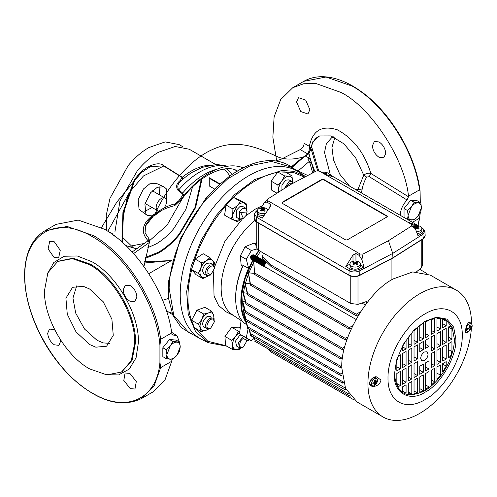 <?xml version="1.0" encoding="UTF-8"?>
<svg xmlns="http://www.w3.org/2000/svg" width="497" height="497" viewBox="0 0 497 497"><rect width="100%" height="100%" fill="white"/><g stroke="black" fill="none" stroke-linecap="round" stroke-linejoin="round"><path stroke-width="0.75" d="M249.308 339.762L247.04 340.818M226.719 346.142L208.268 342.675L195.613 331.642L188.201 314.098L186.686 291.59L191.208 266.119L201.366 239.952L216.251 215.412L234.547 194.681L254.626 179.597L281.849 170.434L294.025 171.341L305.481 176.559M117.056 237.87L111.011 233.391M113.192 234.932L112.098 233.416L111.44 233.689M105.314 374.695L118.634 374.9L129.239 369.091L136.066 357.859L138.421 342.334C139.054 313.967 116.745 275.326 91.858 261.689L77.24 255.967L64.101 256.259L53.763 262.546L47.283 274.176M284.408 188.475L288.757 181.871L291.901 181.56L293.056 183.225M286.229 187.319L289.496 183.151L292.69 183.418M243.344 346.999L243.344 346.999C238.591 350.025 238.56 340.954 243.344 338.457L247.046 340.594L243.344 346.999L239.467 347.738L238.504 342.706L242.604 337.177L243.903 336.649M246.854 338.351L247.028 340.197M210.355 328.343L206.833 328.896C204.565 325.703 205.609 322.18 209.97 318.335L213.114 318.024L214.393 321.354M213.325 319.354L214.412 321.752L210.709 328.157L208.094 328.418C204.559 326.771 210.107 317.123 213.325 319.354M209.97 328.585L210.709 328.157M210.361 275.052L206.833 275.605L205.534 272.729C205.795 269.461 207.274 266.901 209.97 265.038L213.114 264.727L214.412 268.461L210.709 274.866L207.013 272.729C206.771 267.38 214.636 262.801 214.412 268.461M242.996 218.525L239.467 219.078L239.467 211.828L242.604 208.516L245.748 208.206L247.028 211.536M245.965 215.58L243.344 218.338L240.728 212.561L247.046 211.933L245.965 215.58M355.33 189.357L358.039 189.258L363.754 175.124C366.047 173.416 368.414 172.844 370.849 173.422L369.259 176.677L407.043 199.993C402.794 204.59 400.551 209.635 400.302 215.12L400.302 215.319M226.856 346.216L208.268 342.675L202.099 339.625A96.791 55.881 -60 0 1 200.875 338.985A96.791 55.881 -60 0 1 180.225 294.336A96.791 55.881 -60 0 1 248.668 175.795A96.791 55.881 -60 0 1 297.653 171.353A96.791 55.881 -60 0 1 298.821 172.092L305.593 176.64M192.252 334.245L181.318 327.647L173.012 315.638L168.713 299.02L168.663 280.954L180.43 238.436L205.839 198.34L206.535 198.962L227.881 178.684L250.271 165.687L271.542 161.438L290.086 166.768L297.653 171.353M206.535 198.962C195.34 212.064 186.356 226.638 179.572 242.685C176.534 250.258 174.932 254.066 171.85 266.678C169.583 277.848 169.514 279.979 169.117 288.142L173.788 315.52L188.251 332.052L200.875 338.985M379.081 157.313C375.067 154.511 372.843 150.666 372.421 145.783L374.371 141.471L379.081 141.937C383.1 144.745 385.318 148.591 385.74 153.467L383.79 157.779L379.081 157.313M309.88 109.669L307.929 113.981L300.772 111.564L296.56 101.984L298.511 97.673L305.674 100.096L309.88 109.669M420.263 212.878L419.53 218.195L412.404 222.308M310.333 147.367L309.358 146.335C312.582 130.431 321.913 124.933 337.364 129.823C353.33 138.427 364.494 152.958 370.849 173.422L408.478 196.756L408.478 196.222C405.192 160.295 371.744 107.948 341.153 92.498L315.912 83.496L303.704 83.757L292.758 87.702L280.737 99.518L274.12 116.87L272.853 137.222L276.63 160.63M215.661 164.482L189.264 149.243L175.106 146.497L158.4 152.299C150.976 156.623 144 162.705 137.47 170.558L119.951 201.037L114.9 232.056M145.329 258.347L158.4 253.116C165.824 248.792 172.801 242.71 179.33 234.864L195.625 207.535L202.037 178.926M148.771 273.692L171.384 260.614L172.291 261.136M144.472 262.994L171.384 260.614L144.708 261.639M121.914 241.946L122.927 212.561L134.252 179.752L140.502 172.304C146.292 167.023 158.226 160.407 164.047 165.849L182.287 177.274A61.734 35.641 -60 0 1 191.078 171.167A61.734 35.641 -60 0 1 209.473 165.24M408.478 196.222L419.53 189.842L420.089 191.258L420.282 202.521M407.515 210.529L411.441 206.727L408.112 215.313C408.199 218.158 409.311 219.736 411.441 220.047L414.771 219.152L418.101 216.201L414.175 220.003L407.515 219.407L408.112 215.313L407.515 210.529L404.042 208.523L404.042 217.4L407.515 219.407M129.879 301.188C125.704 298.473 123.486 294.628 123.219 289.658L125.343 285.247L130.208 285.62C134.345 288.359 136.569 292.205 136.868 297.156L134.762 301.555L129.879 301.188M130.208 388.598L123.809 380.441L125.095 372.986L129.879 373.409L136.29 381.559L134.979 389.027L130.208 388.598M60.572 339.929L60.677 341.147L58.901 345.359L54.347 344.8C50.377 341.973 48.153 338.128 47.687 333.263L49.483 329.045L54.018 329.61L55.018 330.312M54.018 257.39L48.122 248.947L49.7 241.325L54.347 241.822L60.249 250.264L58.652 257.9L54.018 257.39M171.72 332.915C166.563 293.311 136.52 247.034 104.389 229.192L78.197 220.084L55.993 224.395L44.941 230.776L67.145 226.464L93.337 235.572C125.468 253.408 155.511 299.691 160.668 339.296L171.72 332.915L172.341 334.872L173.155 335.021L171.832 334.201M183.082 146.882L179.125 144.596L165.203 141.893L148.783 147.603C141.483 151.852 134.625 157.835 128.207 165.544L110.036 198.222L106.234 215.238L106.575 230.496M201.291 179.473L194.967 207.535L178.976 234.317C172.552 242.033 165.694 248.015 158.4 252.259L145.522 257.415M241.045 320.528L232.478 314.794A60.075 34.684 -60 0 1 221.153 287.993A60.075 34.684 -60 0 1 254.88 220.519M233.559 315.52L226.123 311.843L218.624 305.543L214.045 296.05L213.48 271.834M214.406 267.349L224.979 241.144L242.387 218.891M245.804 215.847L255.321 209.113L262.484 205.677M159.928 362.338C157.021 399.265 126.157 413.429 92.597 393.226C56.409 373.415 23.937 317.173 24.875 275.922C23.937 233.596 56.409 214.853 92.597 236.82C126.157 255.377 157.021 305.183 159.928 345.458L159.928 362.338L160.668 367.643L153.952 386.287L141.732 398.42C120.572 408.602 96.598 401.054 69.804 375.788C53.111 358.977 40.58 339.084 32.206 316.111C26.235 299.151 23.781 283.383 24.85 268.802C26.434 250.618 33.131 237.945 44.941 230.782L44.941 230.776M256.75 242.213A61.237 35.355 120 0 0 255.359 244.021L253.948 243.114L245.002 246.816L240.343 255.912L241.169 265.255L242.654 266.019A61.237 35.355 120 0 0 235.659 297.312A61.237 35.355 120 0 0 235.659 297.765M214.151 319.316L213.66 315.272L211.71 311.24L208.355 313.011L203.745 314.054L201.707 319.49L198.415 324.199L191.649 320.292L194.29 327.629L201.061 331.536L205.671 330.493L208.038 329.188M213.965 318.919L213.66 315.272C212.71 312.961 210.939 312.203 208.355 313.011C205.733 314.042 203.515 316.204 201.707 319.49L199.98 325.808L200.366 328.231C201.316 330.542 203.087 331.294 205.671 330.493L208.398 329.163M198.415 324.199L200.366 328.231L201.061 331.536M202.826 278.575L196.054 274.661L191.519 269.517L198.291 273.425L202.826 278.575L208.05 275.897M214.033 265.752L214.48 262.77L209.945 257.62L206.522 260.645L201.844 262.944L200.695 268.548C199.614 271.971 199.782 274.574 201.186 276.363C202.608 277.835 204.553 277.91 207.013 276.574L208.038 275.897M192.538 186.99L185.915 209.287L173.82 228.533C168.694 234.82 162.817 239.945 156.182 243.921L147.882 247.618M182.418 198.409L167.048 225.222L149.491 240.741M334.835 137.507L331.946 147.497L333.53 160.071L339.83 174.285L349.441 185.953M330.381 174.95L324.516 152.498L326.349 143.763L331.549 137.806L333.537 136.899M89.59 264.646C113.707 277.854 135.346 315.334 134.724 342.818L131.289 360.779L121.504 372.042L106.861 374.881L89.59 368.88C65.474 355.672 43.835 318.192 44.457 290.708L47.892 272.747L57.677 261.484L72.32 258.645L89.59 264.646M173.565 358.412L176.895 355.461L172.975 359.256L166.315 358.666L166.905 354.566L166.315 349.782L170.235 345.987L172.975 341.501L179.628 342.098L180.225 346.881L179.628 350.975L176.895 355.461L180.225 346.881C180.138 344.03 179.026 342.452 176.895 342.141C174.677 342.06 172.459 343.34 170.235 345.987L166.905 354.566C166.998 357.418 168.104 358.996 170.235 359.306L173.565 358.412M291.901 181.56L288.937 179.852L285.8 180.162L281.967 184.921L281.936 190.04M240.989 334.928L239.647 335.469L235.547 340.998L236.51 346.03L239.467 347.738M211.262 317.807L210.15 316.316L207.013 316.626C202.652 320.472 201.602 323.994 203.876 327.188L205.727 327.399M213.114 264.727L210.15 263.019L207.013 263.329C204.317 265.193 202.838 267.753 202.571 271.02L203.876 273.897L206.833 275.605M245.748 208.206L242.785 206.497L239.647 206.808L236.51 210.119L236.51 217.369L239.467 219.078M240.343 255.912L246.276 259.341L248.686 268.33A62.765 36.238 120 0 0 240.983 301.636A62.765 36.238 120 0 0 246.127 322.615M242.654 266.019L243.163 265.466L248.686 268.33L252.7 260.173L253.793 255.651L255.067 255.501M255.296 255.675L258.738 250.382M250.935 335.407L251.414 336.152M251.737 336.27L251.004 335.45M251.525 335.748L252.004 336.494M252.333 336.612L251.6 335.792M252.116 336.09L252.594 336.836M252.923 336.954L252.19 336.134M252.706 336.432L253.19 337.177M253.513 337.295L252.78 336.475M253.302 336.773L253.781 337.519M254.104 337.637L253.377 336.817M253.892 337.115L254.315 337.83M254.315 337.817L253.967 337.159M264.882 266.821L264.025 266.715L265.112 262.186L266.609 262.261M266.311 261.994L265.038 262.143L263.994 266.69M263.714 266.479L264.522 261.844L265.982 261.869M265.715 261.652L264.447 261.801L263.398 266.349M263.124 266.137L263.932 261.503L265.392 261.528M265.125 261.31L263.857 261.459L262.807 266.007M262.534 265.796L263.335 261.161L264.802 261.186M264.534 260.968L263.267 261.118L262.217 265.665M261.944 265.454L262.745 260.819L264.211 260.844M263.944 260.627L262.671 260.776L261.621 265.323M261.347 265.112L262.155 260.478L263.615 260.503M263.348 260.285L262.081 260.434L261.031 264.982M260.757 264.771L261.565 260.136L263.025 260.161M262.758 259.943L261.49 260.093L260.44 264.64M260.167 264.429L260.968 259.794L262.435 259.819M262.167 259.602L260.894 259.751L259.85 264.298M259.577 264.087L260.378 259.453L261.838 259.477M261.571 259.26L260.304 259.409L259.254 263.957M258.98 263.745L259.788 259.111L261.248 259.136M260.981 258.918L259.714 259.067L258.664 263.615M258.39 263.404L259.192 258.763L260.658 258.794M258.067 263.273L259.123 258.726L260.397 258.577M257.8 263.062L258.602 258.421L260.068 258.452M257.477 262.932L258.527 258.384L259.801 258.235M257.204 262.72L258.011 258.08L259.471 258.111M256.887 262.59L257.937 258.042L259.21 257.893M256.614 262.379L257.421 257.738L258.881 257.769M256.29 262.248L257.347 257.701L258.62 257.552M256.023 262.037L256.825 257.396L258.291 257.427M255.7 261.907L256.75 257.359L258.03 257.21M255.433 261.695L256.235 257.055L257.701 257.086M255.11 261.565L256.16 257.017L257.434 256.868M254.837 261.354L255.644 256.713L257.104 256.744M254.52 261.223L255.57 256.676L256.843 256.527M254.247 261.012L255.054 256.371L256.514 256.402M253.924 260.882L254.98 256.334L256.253 256.185M253.656 260.67L254.458 256.03L255.924 256.061M253.333 260.54L254.383 255.992L255.657 255.843M253.06 260.329L253.868 255.688L255.328 255.719M252.47 259.987L253.277 255.346L254.737 255.377M252.147 259.856L253.203 255.309L254.476 255.16M251.88 259.645L252.681 255.004L254.147 255.036M251.557 259.515L252.613 254.967L253.886 254.818M76.693 285.881L72.947 298.076L75.687 313.079L84.509 329.026L96.99 340.259L103.214 342.905L109.887 343.371M89.59 344.527L75.998 331.822L67.281 314.247L65.921 298.2L72.587 287.309L83.366 286.347L89.59 288.999L103.177 301.704L111.9 319.279L113.26 335.326L106.594 346.216L95.815 347.179L89.59 344.527M152.386 190.78L165.023 198.073A7.325 4.231 -60 0 1 163.991 208.05M158.86 211.101A7.325 4.231 -60 0 1 157.698 210.759A7.325 4.231 -60 0 1 156.574 204.888A7.325 4.231 -60 0 1 161.357 198.44A7.325 4.231 -60 0 1 165.023 198.073M246.003 322.118L241.84 309.706L241.61 295.255L245.226 278.363L253.004 260.316M255.601 255.806L259.024 250.55M343.216 381.124L342.445 381.528L247.574 326.753L247.574 328.287L245.214 318.099M245.027 317.577A62.784 36.25 -60 0 1 243.965 313.887M342.085 373.483L340.88 374.104L245.972 319.31L245.972 320.845L243.35 310.743A62.784 36.25 -60 0 1 242.76 303.81M254.47 261.192A62.784 36.25 -60 0 0 254.358 261.397L253.712 261.024L253.762 262.503A62.784 36.25 -60 0 0 248.966 272.903L248.432 272.598L248.537 274.015A62.784 36.25 -60 0 0 245.512 283.265L245.12 283.041L245.214 284.377A62.784 36.25 -60 0 0 243.505 292.776L243.35 293.889A62.784 36.25 -60 0 0 242.753 301.549L242.741 303.76L245.45 312.806L245.45 311.265L340.37 366.072L341.961 365.245M257.061 256.694A62.784 36.25 -60 0 1 260.503 251.407M421.574 227.601L422.692 228.247L424.898 231.167L422.941 234.261L392.729 253.42L392.922 257.8L359.735 275.263M267.523 263.081L266.895 262.714A2.28 1.317 120 0 0 265.758 262.826A2.28 1.317 120 0 0 264.143 265.622A2.28 1.317 120 0 0 264.615 266.665L355.939 319.391M471.355 328.554A73.245 42.288 -60 0 1 419.723 413.386A73.245 42.288 -60 0 1 383.1 417.014L357.063 401.98L345.527 388.362L341.893 368.451C339.644 340.06 367.973 290.987 393.68 278.742L412.746 271.934L430.303 275.114L456.345 290.149A73.245 42.288 -60 0 1 471.516 323.684A73.245 42.288 -60 0 1 471.516 324.007M383.1 417.014A73.245 42.288 -60 0 1 367.935 383.485A73.245 42.288 -60 0 1 419.723 293.777A73.245 42.288 -60 0 1 456.345 290.149M265.162 266.765L264 265.622L266.703 262.279M388.002 378.136C387.492 355.523 405.291 324.696 425.128 313.831C444.964 301.791 462.763 312.066 462.253 335.27C462.763 357.883 444.964 388.71 425.128 399.576C405.291 411.615 387.492 401.34 388.002 378.136M469.118 330.921L468.652 331.748L465.751 332.934L465.49 331.219C465.757 327.436 466.813 324.553 468.652 322.559L469.503 322.118L470.721 323.516M369.594 383.044L369.606 382.044L373.949 377.235L376.043 376.627L380.988 380.006C380.261 383.585 377.913 385.728 373.949 386.424C371.663 386.567 370.215 385.771 369.606 384.032L369.594 383.044M265.808 213.095A5.231 3.019 180 0 1 259.018 212.791A5.231 3.019 180 0 1 257.489 210.653A5.231 3.019 180 0 1 259.018 208.516A5.231 3.019 180 0 1 266.417 208.516A5.231 3.019 180 0 1 267.877 210.156M257.489 210.653L257.489 212.791L259.018 214.928L263.95 215.729M321.988 172.44A5.231 3.019 180 0 1 327.852 173.049A5.231 3.019 180 0 1 329.387 175.186A5.231 3.019 180 0 1 329.331 175.609M417.244 233.708L420.325 232.844L421.854 230.714L421.854 228.577A5.231 3.019 180 0 1 420.325 230.707A5.231 3.019 180 0 1 416.436 231.596M413.883 225.998A5.231 3.019 180 0 1 420.325 226.439A5.231 3.019 180 0 1 421.854 228.577M360.424 264.044L360.424 266.181L358.89 268.312C356.424 269.467 353.957 269.467 351.491 268.312L349.956 266.181L349.956 264.044A5.231 3.019 180 0 1 351.491 261.907A5.231 3.019 180 0 1 358.89 261.907A5.231 3.019 180 0 1 360.424 264.044A5.231 3.019 180 0 1 358.89 266.181A5.231 3.019 180 0 1 351.491 266.181A5.231 3.019 180 0 1 349.956 264.044M374.732 376.931A4.709 2.721 -60 0 1 375.993 378.18M372.39 385.765A4.187 2.417 -60 0 1 371.526 383.852A4.187 2.417 -60 0 1 373.353 379.64A4.187 2.417 -60 0 1 376.577 378.515A4.187 2.417 -60 0 1 377.447 380.435A4.187 2.417 -60 0 1 375.62 384.647A4.187 2.417 -60 0 1 372.39 385.765L370.725 384.808A4.187 2.417 -60 0 1 369.861 382.889A4.187 2.417 -60 0 1 371.452 378.944M371.806 385.43A4.709 2.721 -60 0 1 369.712 384.349A4.709 2.721 -60 0 1 369.706 384.343L369.606 384.032M466.509 330.753A4.709 2.721 -60 0 1 465.503 330.729M261.428 209.299L260.316 208.821L261.055 208.392L262.385 208.746L264.385 208.392L265.125 208.821L264.013 209.299L265.125 210.74L264.385 211.169L263.056 210.237L261.055 211.169L260.316 210.74L261.428 209.299L261.428 210.877M415.001 227.893L415.33 227.216L414.218 226.738L414.958 226.315L416.287 226.663L418.288 226.315L419.027 226.738L417.915 227.607L419.027 228.663L418.288 229.092L416.287 228.154L414.958 229.092M415.33 227.216L415.33 228.676M353.901 262.683L352.783 262.211L353.529 261.782L354.852 262.136L356.852 261.782L357.598 262.211L356.479 262.683L357.598 264.131L356.852 264.559L355.529 263.621L353.529 264.559L352.783 264.131L353.901 262.683L353.901 264.267M373.446 377.478A4.187 2.417 -60 0 1 374.912 377.558L376.577 378.515M468.478 322.721L469.615 322.876M469.18 322.211A4.709 2.721 -60 0 1 470.696 323.504M455.836 338.979C457.153 355.827 440.385 384.877 425.128 392.158C409.87 402.495 393.102 392.81 394.425 374.434L396.581 360.132L403.415 344.166L413.827 330.263L425.128 321.248L436.428 317.21L446.84 319.099L453.68 327.169L455.836 338.979M424.755 321.466L436.111 317.664L445.703 319.652L452.108 327.132L454.351 338.979C454.767 357.225 440.398 382.112 424.388 390.878C406.186 399.333 396.196 393.568 394.425 373.576M374.663 381.858L374.521 380.242L375.235 379.832L375.639 381.298L376.9 380.789L376.9 381.615L375.974 382.615L374.663 381.858L374.334 382.442L375.639 383.193L375.974 382.615M373.452 382.876L374.334 383.56L372.862 383.951L372.862 383.125L374.334 382.442M375.974 381.491L374.608 380.882M469.193 330.884A4.187 2.417 -60 0 1 467.099 331.089A4.187 2.417 -60 0 1 466.229 329.176A4.187 2.417 -60 0 1 469.193 324.05A4.187 2.417 -60 0 1 471.28 323.839A4.187 2.417 -60 0 1 472.15 325.759A4.187 2.417 -60 0 1 469.193 330.884M467.565 328.449L467.565 329.275L469.038 328.884L469.23 330.232L469.945 329.822L471.61 326.939L471.61 326.113L470.678 326.815L469.945 325.156L469.23 325.566L469.038 327.765L467.565 328.449M470.678 326.815L469.311 326.206M424.388 352.006L427.004 351.746L428.085 354.137C427.855 356.852 426.625 358.989 424.388 360.549L421.773 360.81L420.692 358.412C420.922 355.697 422.152 353.56 424.388 352.006M369.259 176.677L366.643 177.1L363.754 175.124L355.734 158.003L343.986 143.875L330.927 135.911L319.571 135.948L312.855 141.701L309.134 153.132L303.592 156.89C293.739 159.748 285.284 159.804 278.214 157.052C260.186 148.789 237.759 137.706 212.716 149.448C191.382 158.537 168.104 184.822 155.021 213.958L145.559 225.998L145.062 232.925L149.125 238.945L149.392 242.424L143.925 266.541M166.694 311.482L171.974 313.104M205.839 198.34L217.183 186.481L229.173 176.534C237.324 170.577 245.437 166.234 253.507 163.507C269.989 158.17 283.893 160.227 295.206 169.676L307.773 175.491M309.134 153.132L308.724 153.884L303.189 157.698L303.592 156.89L303.04 157.207L291.689 166.998M307.867 153.964L302.232 157.81M302.872 157.835L303.04 157.207M309.494 151.2L310.818 149.305M300.213 149.597C302.592 148.125 303.909 146.031 304.158 143.335L309.358 146.335C309.476 149.678 308.879 152.181 307.575 153.846L300.213 149.597L280.482 159.562L275.543 160.929M366.643 177.1C364.382 181.007 362.841 185.306 362.009 190.009L358.039 189.258M358.045 189.258L357.734 190.742M312.688 172.906L309.42 161.276L298.144 170.931M295.908 170.297L295.125 169.819M149.125 238.945L148.069 240.759L149.392 242.424M153.989 214.828L153.641 214.654C142.061 223.252 140.204 231.956 148.069 240.759L132.127 251.991M155.021 213.958C160.419 209.504 166.818 206.168 174.205 203.95L174.13 205.808C166.75 207.584 160.301 210.579 154.791 214.803L155.021 213.958M291.385 166.799L301.667 158.239M361.431 192.879L362.009 190.009M309.42 161.276L307.798 159.102L309.271 158.183L311.103 161.419L309.985 163.202M162.612 300.3L168.645 298.386M137.135 257.732L138.688 259.633M153.641 214.654L158.531 211.318M174.733 204.323L178.771 200.745L182.517 195.563L181.97 193.519L178.025 190.376C175.621 186.829 176.404 183.486 180.361 180.355L182.051 177.448L163.768 166.01L143.484 175.938L129.587 192.184L107.824 231.273M174.13 205.808L175.311 204.795L174.205 203.95M214.536 189.015L209.256 185.965L209.256 177.702L209.833 178.609L219.618 184.257M408.478 196.756L407.043 199.993M420.835 202.838L421.431 207.622C421.338 204.77 420.232 203.192 418.101 202.882C415.877 202.801 413.659 204.087 411.441 206.727L414.175 202.242L420.835 202.838L417.362 200.831L410.702 200.235L404.042 208.523M175.311 204.795L180.411 200.241L175.056 205.311M179.597 200.95L178.771 200.745M101.494 227.595L116.857 202.037L141.191 172.627L150.386 166.613L164.047 165.849M180.361 180.355L181.685 180.268C182.79 179.454 182.989 178.454 182.287 177.274L182.051 177.448M178.025 190.376L178.703 189.897C176.882 186.518 177.876 183.306 181.685 180.268A63.318 36.561 120 0 1 192.42 172.186L202.26 167.334L216.872 164.451L227.912 166.184M181.97 193.519L182.641 193.041L178.703 189.897A66.965 38.667 120 0 1 199.831 171.95A66.965 38.667 120 0 1 227.396 166.259M182.517 195.563L183.815 195.327L182.641 193.041A66.965 38.667 -60 0 1 204.273 174.515A66.965 38.667 -60 0 1 217.257 169.117M243.201 167.862A72.786 42.021 120 0 0 184.959 194.383A72.786 42.021 120 0 0 180.411 200.241L182.635 198.129L180.144 200.751M183.753 195.861L183.815 195.327M309.01 153.672L310.526 159.562M311.128 161.544L314.93 171.726M414.175 202.242L410.702 200.235M421.431 207.622L420.835 211.716L418.101 216.201L421.431 207.622M122.486 242.455L122.038 238.411L122.597 219.978L126.903 199.067L134.948 179.703L123.579 212.256L122.119 242.126M141.732 398.42L152.784 392.04L165.004 379.907L171.72 361.269L171.987 359.356M134.948 179.703L134.252 179.752M276.966 193.196L271.673 190.14L271.107 181.119L277.835 171.993L285.129 171.887L291.901 175.801L288.881 176.211L284.607 175.901L277.835 171.993M226.123 205.05L232.894 208.957L232.745 214.369L231.347 219.053L224.576 215.145L226.123 205.05L228.9 202.341L233.795 197.57L239.921 200.179L246.692 204.087L240.567 201.478L233.795 197.57M191.519 269.517L195.072 259.036L203.174 253.706L209.945 257.62M191.649 320.292L196.974 310.14L204.938 307.332L211.71 311.24M239.821 331.369L238.454 331.207L235.715 336.134L231.726 340.333L232.633 345.204L232.292 349.354L225.52 345.446L224.955 336.426L231.683 327.299L238.976 327.194L240.194 327.896M171.72 361.269L160.668 367.643M179.864 343.272L177.031 335.748L173.155 335.021M311.495 146.311L318.664 170.819M292.808 182.561L291.901 175.801M232.292 349.354L236.566 349.664L239.585 349.254L240.952 348.012M238.454 331.207L231.683 327.299M231.726 340.333L224.955 336.426M203.745 314.054L196.974 310.14M201.844 262.944L195.072 259.036M213.965 265.622L212.84 260.552C211.281 258.974 209.175 259.005 206.522 260.645C203.882 262.491 201.944 265.125 200.695 268.548L198.291 273.425M231.347 219.053L237.473 221.662L240.728 219.37M240.567 201.478L237.361 205.578C239.896 203.217 242.194 202.409 244.257 203.143C246.201 204.118 246.959 206.23 246.549 209.498L246.692 204.087M240.672 219.37L235.038 220.724C233.093 219.749 232.335 217.636 232.745 214.369L237.361 205.578L232.894 208.957M284.607 175.901L281.867 180.827L277.879 185.027L271.107 181.119M277.879 185.027L278.761 192.053M108.104 231.453L111.403 233.037M166.315 358.666L162.836 356.66L162.836 347.776L169.496 339.494L176.155 340.091L179.628 342.098M160.668 339.296L159.928 345.458M144.223 243.468L129.76 246.263M292.752 182.455L292.814 180.672C292.534 177.789 291.223 176.298 288.881 176.211C286.458 176.367 284.116 177.907 281.867 180.827C279.724 183.871 278.693 186.891 278.786 189.904L279.165 191.799M239.716 332.437L235.715 336.134C233.571 339.171 232.54 342.197 232.633 345.204C232.913 348.093 234.224 349.577 236.566 349.664L240.672 348.03M169.496 339.494L172.975 341.501M162.836 347.776L166.315 349.782M136.756 248.73L133.606 248.022L121.927 236.734M256.75 242.604A62.342 35.995 120 0 0 255.135 244.741L255.359 244.021M248.158 328.629L246.276 337.817L251.383 340.762L254.34 338.14M241.169 319.515L239.566 333.941L242.201 335.668M243.163 265.466A62.342 35.995 120 0 0 235.659 298.219A62.342 35.995 120 0 0 243.163 322.298L246.649 324.659M246.276 337.817L239.566 333.941M256.999 248.991L251.383 250.494L245.002 246.816M255.135 244.741L256.75 245.773M161.401 210.56L154.045 215.996L147.379 215.487L145.869 213.878L144.907 204.118L150.548 192.774L157.288 187.288L163.954 186.773L166.489 188.972L166.526 201.881M251.202 335.935L250.314 334.841M251.289 259.304L250.351 257.322L251.202 255.533L253.141 254.725M251.383 250.494L246.276 259.341M159.382 194.818L159.146 186.592M163.954 186.773L156.126 183.306L149.827 183.791L143.459 188.978L138.129 199.695L139.042 208.92L140.465 210.442L147.379 215.487M144.813 211.411L152.057 207.504M250.413 335.108L250.861 335.829M251.004 259.192L251.202 255.533M157.698 210.759L145.062 203.466M254.358 261.397L254.905 261.416M261.54 259.235L261.615 259.279A60.168 34.734 -60 0 1 262.615 257.632M351.534 328.126L349.279 329.126L254.57 274.45L253.762 262.503M248.966 272.903L254.402 273.356A60.168 34.734 -60 0 1 254.47 273.188M347.223 338.942L345.173 339.836L250.364 285.098L248.537 274.015M245.512 283.265L250.724 283.855M245.214 284.377L247.574 294.969L342.445 349.745L342.445 348.211L344.806 346.974M243.505 292.776L247.133 293.242M243.35 293.889L245.972 304.183L245.972 302.648L340.88 357.442L342.855 356.424M245.45 311.265L242.741 301.542L245.313 301.896M243.35 310.743L243.387 309.662L244.555 309.817M419.574 269.231L426.78 273.437M422.593 239.156L422.593 265.292L421.226 267.827L416.679 271.685M256.75 222.053L256.75 248.208L258.285 250.121L350.77 303.518L357.989 304.338L366.693 301.455L366.693 303.089M253.712 261.024L254.57 272.909L349.279 327.591L352.628 325.796M263.317 253.029L262.571 256.551L271.058 265.05L356.187 314.197L360.487 311.812M365.264 304.959L361.922 303.033M271.058 266.498L262.646 258.353L262.571 256.551M358.759 314.551L356.187 315.732L271.058 266.585L271.058 265.05M254.57 274.45L254.57 272.909M350.255 328.697L351.068 329.163M248.432 272.598L250.364 283.563L345.173 338.302L347.975 336.823M250.364 285.098L250.364 283.563M346.608 339.209L347.049 339.463M245.12 283.041L247.574 293.435L342.445 348.211M344.322 348.937L342.445 349.745M243.288 292.652L245.972 302.648M342.588 358.25L340.88 358.983L245.972 304.183M341.905 366.954L340.37 367.606L245.45 312.806M245.972 319.31L243.387 309.662M245.972 320.845L340.88 375.639L342.228 375.067M247.574 326.753L246.208 320.981M247.574 328.287L342.445 383.063L343.57 382.584M345.434 388.145L250.364 333.543L249.649 329.486M250.364 333.543L250.364 335.077L249.258 329.262M250.364 335.077L345.173 389.816L346.011 389.449M348.403 393.723L254.57 339.55L254.414 337.42M254.57 339.55L254.278 337.339M254.57 341.085L349.279 395.767L349.733 395.569M350.248 396.202L349.403 395.711M391.096 258.943L391.096 280.314M349.279 327.591L349.279 329.126M356.187 314.197L356.187 315.732M345.173 339.836L345.173 338.302M247.574 293.435L247.574 294.969M340.88 358.983L340.88 357.442M340.37 366.072L340.37 367.606M340.88 374.104L340.88 375.639M342.445 381.528L342.445 383.063M345.173 388.281L345.173 389.816M349.279 394.972L349.279 395.767M354.069 399.942L271.058 352.019L271.058 350.609M271.058 352.019L267.423 348.509M329.182 174.354L418.312 225.713M421.568 227.856C424.208 229.676 424.283 231.534 421.798 233.428L418.039 235.814L415.362 228.75L411.603 226.017L388.455 240.697L392.729 253.42L359.548 270.859C356.014 272.406 352.541 272.362 349.13 270.716L256.645 217.319L254.445 214.077L255.352 212.163L257.595 210.038M261.18 207.771L264.447 202.478L267.74 199.042L290.888 184.368L316.309 171.005L319.198 171.043L411.535 224.352L411.603 226.017M329.275 174.565L333.53 177.025L326.349 174.602L320.124 171.359M415.362 228.75L412.473 224.681L408.621 222.364L417.697 225.619M421.798 233.428L422.941 234.261L423.14 238.616L425.171 235.41C424.811 237.286 424.103 238.442 423.034 238.877L392.823 258.036L359.623 275.487C356.038 277.071 352.51 277.022 349.049 275.338L256.564 221.942C255.328 221.438 254.532 220.233 254.172 218.326L256.825 221.917L348.937 275.077C352.472 276.779 356.069 276.829 359.735 275.226L359.381 275.45L359.735 275.245M388.455 240.697L363.034 254.06L361.878 259.627L364.028 266.995L359.903 269.163L359.735 275.226L392.922 257.775L423.14 238.641M359.903 269.163C356.622 270.598 353.404 270.554 350.242 269.032L345.813 266.473L352.994 255.036L355.945 253.532L359.219 255.421L361.878 259.627M359.219 255.421L360.145 254.023L267.808 200.713L266.87 202.105L270.144 203.994L270.71 205.385L270.014 207.131L262.205 218.208L257.775 215.648L256.57 210.865M387.368 216.649L387.126 216.009L387.126 216.86L347.173 239.933L345.695 239.933L282.06 203.192L282.06 202.341L322.019 179.274L323.497 179.274L387.126 216.009L387.126 216.86M282.06 203.192L282.06 202.341L282.06 202.764L322.019 179.697L322.019 179.274M267.74 199.042L267.808 200.713M360.145 254.023L363.034 254.06M264.447 202.478L266.87 202.105M416.691 225.557L417.138 225.296M349.956 264.081L345.813 266.473M364.028 266.995L360.424 264.913M323.497 179.274L323.497 179.697L387.126 216.437M323.497 179.697L322.019 179.697M264.013 210.877L264.013 209.299M322.485 172.925L323.814 173.279L325.815 172.925L326.554 173.354L325.442 174.217L325.442 173.826M417.915 228.8L417.915 227.216M356.479 264.267L356.479 262.683M260.434 208.858L261.055 208.392M264.385 208.392L265.007 208.858M263.205 210.324L264.385 208.498M261.055 208.498L262.236 210.324M325.815 172.925L326.442 173.391M325.119 174.112L325.815 173.031M414.392 226.744L414.958 226.315M418.288 226.315L418.909 226.775M417.107 228.247L418.288 226.415M414.958 226.415L416.138 228.247M352.901 262.242L353.529 261.782M356.852 261.782L357.48 262.242M355.672 263.714L356.852 261.888M353.529 261.888L354.709 263.714M375.639 383.193L375.235 384.498L374.521 384.908L374.334 383.56L374.663 383.759M446.213 361.617L446.213 366.115L442.703 372.004L442.703 363.642L446.213 361.617M440.479 364.928L440.479 375.154L436.969 379.478L436.969 366.954L440.479 364.928M434.745 368.24L434.745 381.851L431.234 385.132L431.234 370.265L434.745 368.24M429.01 371.545L429.01 386.927L425.5 389.356L425.5 373.576L429.01 371.545M419.766 376.888L423.276 374.856L423.276 390.642L419.766 392.27L419.766 376.888M414.032 380.199L417.542 378.167L417.542 393.034L414.032 393.81L414.032 380.199M408.298 383.51L411.808 381.479L411.808 393.997L408.298 393.736L408.298 383.51M402.564 386.821L406.074 384.79L406.074 393.152L402.564 391.319L402.564 386.821M448.437 343.675L451.947 341.644L451.947 351.59L450.4 356.635L448.437 357.772L448.437 343.675M446.213 359.051L442.703 361.083L442.703 346.987L446.213 344.955L446.213 359.051L442.703 357.026M440.479 362.363L436.969 364.394L436.969 350.298L440.479 348.267L440.479 362.363L436.969 360.337M434.745 365.674L431.234 367.705L431.234 353.609L434.745 351.578L434.745 365.674L431.234 363.642M425.5 362.897L429.01 360.865L429.01 368.985L425.5 371.017L425.5 362.897M423.276 364.177L423.276 372.296L419.766 374.322L419.766 366.208L423.276 364.177M414.032 377.633L414.032 363.537L417.542 361.512L417.542 375.608L414.032 377.633M408.298 380.944L408.298 366.848L411.808 364.817L411.808 378.919L408.298 380.944M402.564 384.256L402.564 370.159L406.074 368.128L406.074 382.224L402.564 384.256M400.34 385.535L398.377 386.672L396.83 383.417L396.83 373.471L400.34 371.439L400.34 385.535L396.873 383.535M451.947 329.138L451.947 339.084L448.437 341.11L448.437 327.014L450.4 325.877L451.947 329.138L448.437 327.107M446.213 328.293L446.213 342.396L442.703 344.421L442.703 330.325L446.213 328.293M440.479 331.605L440.479 345.701L436.969 347.732L436.969 333.636L440.479 331.605M434.745 334.916L434.745 349.012L431.234 351.044L431.234 336.947L434.745 334.916M429.01 346.347L425.5 348.372L425.5 340.259L429.01 338.227L429.01 346.347L425.5 344.315M423.276 349.652L419.766 351.683L419.766 343.57L423.276 341.538L423.276 349.652L419.766 347.627M414.032 346.881L417.542 344.85L417.542 358.946L414.032 360.977L414.032 346.881M408.298 350.186L411.808 348.161L411.808 362.257L408.298 364.289L408.298 350.186M402.564 353.497L406.074 351.472L406.074 365.568L402.564 367.594L402.564 353.497M400.34 368.88L396.83 370.905L396.83 360.959L398.377 355.92L400.34 354.783L400.34 368.88L396.83 366.848M442.703 319.403L446.213 321.23L446.213 325.734L442.703 327.765L442.703 319.403M436.969 318.552L440.479 318.813L440.479 329.045L436.969 331.07L436.969 318.552M431.234 319.515L434.745 318.739L434.745 332.356L431.234 334.382L431.234 319.515M425.5 321.913L429.01 320.285L429.01 335.668L425.5 337.693L425.5 321.913M419.766 341.004L419.766 325.622L423.276 323.193L423.276 338.973L419.766 341.004M414.032 344.315L414.032 330.698L417.542 327.417L417.542 342.284L414.032 344.315M408.298 347.627L408.298 337.395L411.808 333.077L411.808 345.595L408.298 347.627M402.564 350.938L402.564 346.434L406.074 340.551L406.074 348.906L402.564 350.938M375.235 384.498L374.663 383.821M374.191 383.262L373.744 382.74M374.632 381.205L375.31 381.323M376.03 381.46L376.9 381.615M468.155 328.2L469.373 329.076M442.703 364.09L446.213 366.115M436.969 373.129L440.479 375.154M431.234 379.82L434.745 381.851M425.5 384.902L429.01 386.927M423.276 390.642L419.766 388.611M417.542 393.034L414.032 391.009M411.808 393.997L408.298 391.971M406.074 393.152L402.564 391.12M451.947 351.59L448.437 349.565M448.437 355.498L450.4 356.635M429.01 368.985L425.5 366.954M419.766 370.265L423.276 372.296M414.032 373.576L417.542 375.608M408.298 376.888L411.808 378.919M402.564 380.199L406.074 382.224M448.437 337.053L451.947 339.084M442.703 340.364L446.213 342.396M436.969 343.675L440.479 345.701M431.234 346.987L434.745 349.012M417.542 358.946L414.032 356.914M411.808 362.257L408.298 360.226M406.074 365.568L402.564 363.537M443.821 319.851L446.213 321.23M446.213 325.734L442.703 323.702M440.479 329.045L436.969 327.014M434.745 332.356L431.234 330.325M429.01 335.668L425.5 333.636M419.766 336.947L423.276 338.973M414.032 340.259L417.542 342.284M408.298 343.57L411.808 345.595M402.564 346.881L406.074 348.906M471.61 326.939L470.734 326.777M470.013 326.647L469.342 326.529M468.454 328.063L468.895 328.585M469.367 329.144L469.945 329.822M249.196 339.699L247.046 340.675M225.893 345.657L207.814 341.284L194.88 327.964M193.333 324.97C186.742 310.283 186.195 291.869 191.705 269.728M192.805 265.721C199.465 243.412 210.554 223.333 226.06 205.472M228.9 202.341C237.349 193.333 246.152 186.17 255.321 180.852C262.944 176.466 270.349 173.639 277.55 172.378M121.895 371.806L132.078 360.325L135.513 342.365C136.135 314.874 114.496 277.394 90.379 264.193L73.109 258.185L58.074 261.26M417.834 225.439L419.53 218.195M419.53 189.842C414.374 150.237 384.33 103.96 352.199 86.118L326.013 77.01L303.804 81.328C312.955 76.171 323.671 75.327 335.953 78.787C344.291 81.197 352.702 85.453 361.176 91.554C390.642 112.291 415.859 154.989 420.089 191.258M237.013 171.303A66.965 38.667 120 0 0 235.597 170.148M350.242 269.032L349.13 270.716L348.937 275.077L349.31 275.313L256.825 221.917M133.569 253.588L149.224 242.555M139.514 260.676L135.532 255.831M301.381 158.139L301.965 157.704M308.177 159.326L307.798 159.102M220.009 183.909L209.256 177.702M223.507 169.11A61.734 35.641 -60 0 1 229.856 176.037M232.18 174.416A63.318 36.561 120 0 0 226.259 168.8M280.476 171.956L293.454 172.496L304.618 177.149M140.502 172.304L141.204 172.763L150.386 166.613M317.614 170.688L310.967 148.51M248.543 268.256A62.752 36.231 120 0 0 246.183 322.839M252.582 254.98L250.91 258.03M253.172 255.321L251.501 258.372M349.31 275.313C352.603 276.904 355.964 276.947 359.381 275.45M256.39 221.643L256.645 217.319L257.775 215.648M258.285 250.121L258.285 222.936M421.226 267.827L421.226 240.02M350.77 276.09L350.77 303.518M357.989 304.338L357.989 276.146M329.256 174.522L330.207 174.851M421.723 227.912L422.692 228.247M412.473 224.681L411.535 224.352M253.768 255.663L252.091 258.713M269.834 207.379L270.144 203.994M409.329 222.507L409.36 222.886M355.945 261.055L355.945 253.532M352.994 261.304L352.994 255.036M265.721 262.459L264.069 266.013M263.056 208.746L263.056 210.237M262.385 210.237L262.385 208.746M324.491 173.279L324.491 173.82M416.958 226.663L416.958 228.154M416.287 228.154L416.287 226.663M355.529 262.136L355.529 263.621M354.852 263.621L354.852 262.136M254.358 256.005L252.681 259.055M374.396 383.547L373.508 382.852M374.614 380.944L375.657 381.367M265.013 262.161L263.335 265.205M469.373 327.181L470.678 327.939M470.342 328.517L469.038 327.765M468.211 328.175L469.1 328.865M470.361 326.684L469.317 326.262M254.949 256.346L253.277 259.397M264.423 261.82L262.745 264.864M255.545 256.688L253.868 259.738M263.826 261.478L262.155 264.516M256.135 257.03L254.458 260.08M263.236 261.136L261.565 264.174M256.725 257.371L255.054 260.422M262.646 260.788L260.968 263.832M257.316 257.713L255.644 260.763M262.056 260.447L260.378 263.491M257.912 258.055L256.235 261.105M261.459 260.105L259.788 263.149M258.502 258.397L256.825 261.447M260.869 259.763L259.192 262.807M259.092 258.738L257.421 261.789M260.279 259.422L258.602 262.466M259.689 259.08L258.011 262.124M247.021 341.072L249.569 339.898M247.046 339.737L247.046 340.594M214.412 320.894L214.412 321.752M210.709 274.866L209.97 275.295M243.344 218.338L242.604 218.767M292.758 87.702L303.81 81.322M331.549 137.806L333.294 136.793M122.293 371.582L121.504 372.042M329.387 175.627L329.387 175.186M465.546 330.194L467.099 331.089M319.571 135.948C314.912 138.036 311.998 142.496 310.811 149.336L308.724 153.884M145.559 225.998C148.236 219.711 153.151 216.065 154.791 214.803M311.103 161.419L314.036 172.198M292.143 167.309L302.642 158.102M305.543 156.033L309.271 158.183M237.759 171.198C227.123 163.519 201.248 173.248 182.635 198.129M417.989 225.532L420.002 216.798M135.141 180.001L141.204 172.763M166.396 310.582L172.577 314.638L166.396 310.582M177.031 335.748L171.627 332.313M133.606 248.022L125.803 245.524M235.659 297.312L235.659 298.219M58.466 261.031L57.677 261.484M242.089 335.599L248.655 339.389M247.046 211.076L247.046 211.933M424.898 231.167L425.171 235.41M254.445 214.077L254.172 218.326M358.219 315.44L357.598 315.079M469.622 322.876L471.28 323.839M261.552 209.473L261.552 210.79M263.888 209.473L263.888 210.79M415.455 227.39L415.455 228.707M417.791 227.39L417.791 228.707M354.026 262.863L354.026 264.174M356.355 262.863L356.355 264.174M374.595 383.578L373.607 382.808M375.782 381.522L374.62 381.05M468.311 328.132L469.298 328.902M469.33 326.374L470.491 326.84"/></g></svg>
